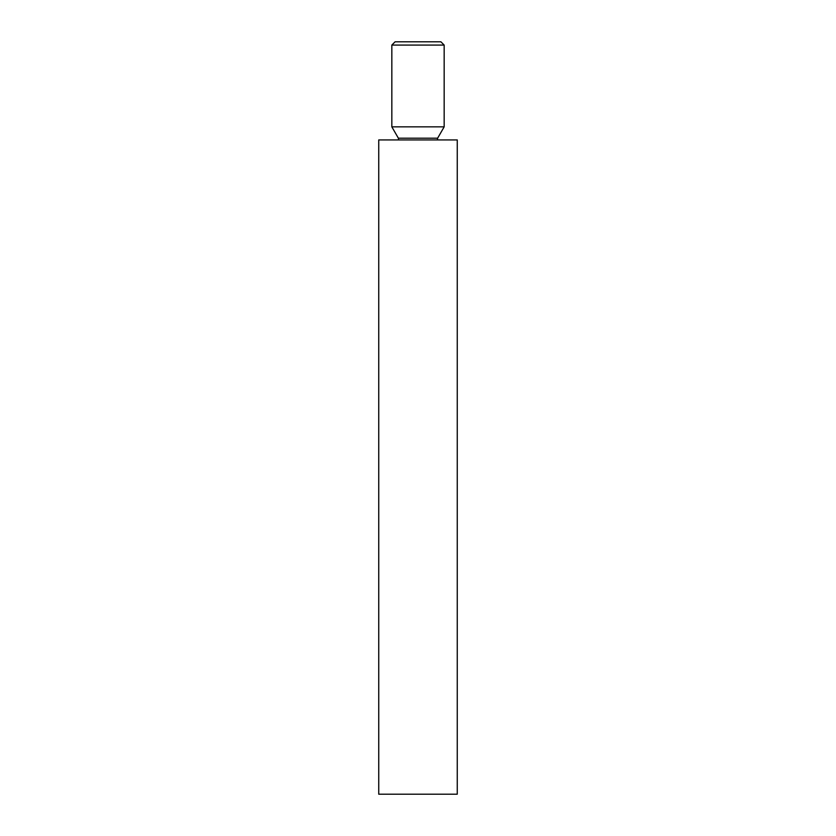<?xml version="1.0" encoding="UTF-8"?>
<svg xmlns="http://www.w3.org/2000/svg" width="836" height="836" viewBox="0 0 836 836"><rect width="100%" height="100%" fill="white"/><g stroke="black" fill="none" stroke-linecap="round" stroke-linejoin="round"><path stroke-width="1.25" d="M391.833 45.071L395.104 41.8L440.896 41.8L444.167 45.071L391.833 45.071L391.833 126.853L444.167 126.853L444.167 45.071M418 139.936L457.261 139.936L457.261 794.2L378.739 794.2L378.739 139.936L418 139.936M391.833 126.853L398.375 138.191L437.625 138.191L444.167 126.853M437.625 138.191L437.437 139.936M398.375 138.191L398.563 139.936"/></g></svg>
